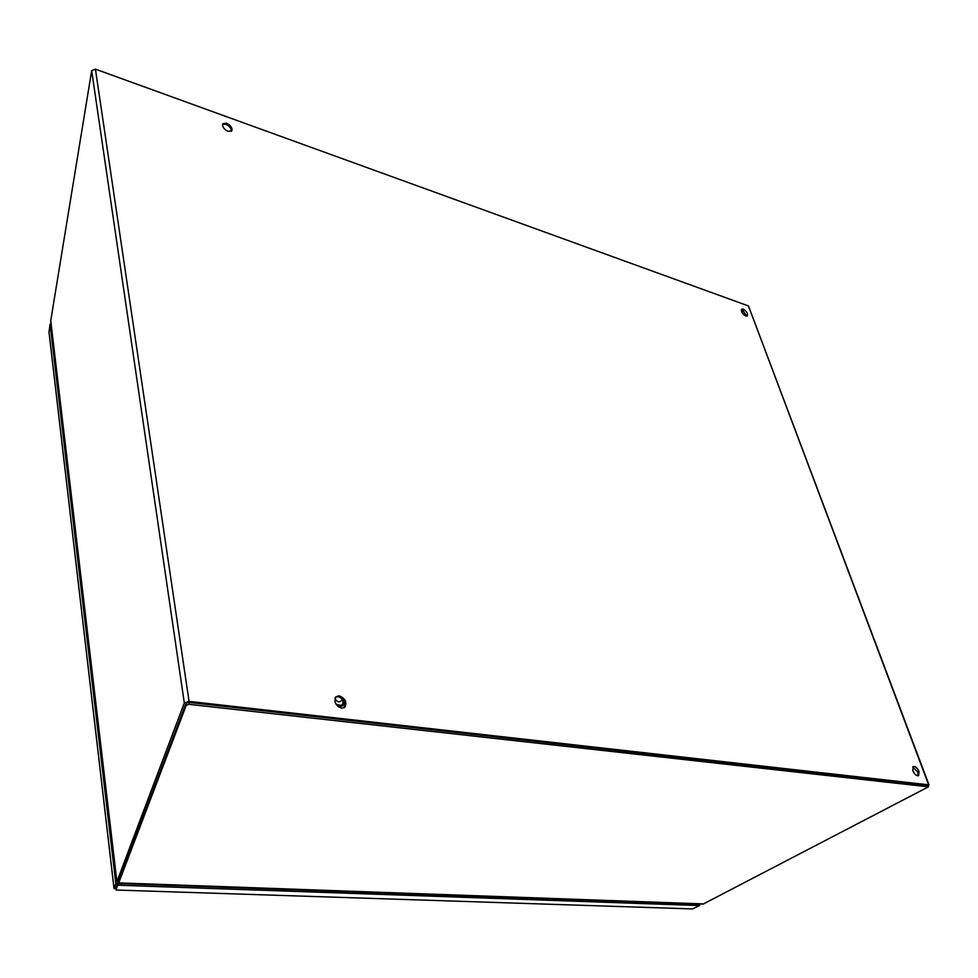 <?xml version="1.0" encoding="UTF-8"?>
<svg xmlns="http://www.w3.org/2000/svg" width="978" height="978" viewBox="0 0 978 978"><rect width="100%" height="100%" fill="white"/><g stroke="black" fill="none" stroke-linecap="round" stroke-linejoin="round"><path stroke-width="1.47" d="M117.25 880.897L117.556 883.55L115.746 888.33L114.047 888.501L115.844 883.709L50.049 324.207L49.022 332.178M115.318 888.366L116.37 890.041L692.558 908.929L116.37 890.041M113.986 887.975L48.961 331.725M114.047 888.501L113.949 887.682M692.558 908.929L699.49 905.567L117.751 885.2L115.979 889.846L116.785 889.87M699.893 903.941L699.246 904.748M50.049 324.207L51.137 324.231M117.751 885.2L117.556 883.562L115.844 883.709M115.979 889.846L117.556 883.562L699.123 904.308L699.49 905.567M700.016 904.344L699.001 903.904M335.051 698.072L335.075 698.206C336.346 701.373 338.144 702.436 340.491 701.409L342.923 699.49M743.524 310.515L741.752 311.994L743.524 310.515M118.424 883.073L703.182 904.063L928.452 786.825L189.035 704.331L186.285 705.248L118.705 882.889L118.448 881.447M189.035 704.331L188.754 702.412L186.223 703.048L186.285 705.248M928.452 786.825L927.939 785.468L188.754 702.412M703.769 903.929L118.705 882.889L118.509 881.264L186.003 703.329M226.505 123.155C230.771 125.367 232.556 127.922 231.847 130.832L228.118 131.37C223.852 129.182 222.055 126.627 222.752 123.705L226.505 123.155M231.248 131.394C231.383 128.485 229.524 126.101 225.673 124.218L222.532 124.194M743.182 309.085C746.569 311.212 747.95 313.473 747.302 315.87L745.749 315.967C742.351 313.852 740.982 311.603 741.617 309.195L743.182 309.085M746.691 316.126L742.29 309.83L741.324 309.684M919.027 771.495L918.66 775.664C916.533 776.092 914.589 774.454 912.816 770.75L913.183 766.593C915.31 766.153 917.254 767.791 919.027 771.495M917.963 775.847L917.877 772.094L912.731 767.021M339.219 695.798C345.381 698.414 347.263 702.228 344.855 707.265L341.652 708.17C335.491 705.59 333.596 701.776 335.98 696.727L339.219 695.798M344.073 707.791C345.98 702.717 343.999 699.013 338.119 696.678L335.662 697.057M927.645 785.517L187.996 702.326L186.395 702.913M929.051 784.979L748.451 305.931L95.416 69.132L91.675 70.673L50.722 320.76L116.81 880.787L50.734 320.601M118.803 880.481L117.274 880.628L184.316 702.986L189.06 701.397L928.648 784.821L928.122 785.933M338.657 706.996L342.52 705.798M337.581 706.14L343.058 705.395L344.598 702.326M344.366 701.764C343.498 705.566 340.637 706.275 335.796 703.879M339.586 706.544C342.532 705.028 343.608 703.023 342.801 700.505M748.451 305.931L928.648 784.821M189.06 701.397L95.416 69.132M91.675 70.673L184.316 702.986M48.949 331.835L113.925 887.755M338.816 707.094L342.606 705.749M344.659 702.51L343.058 705.395M117.054 880.921L118.693 880.762"/></g></svg>
